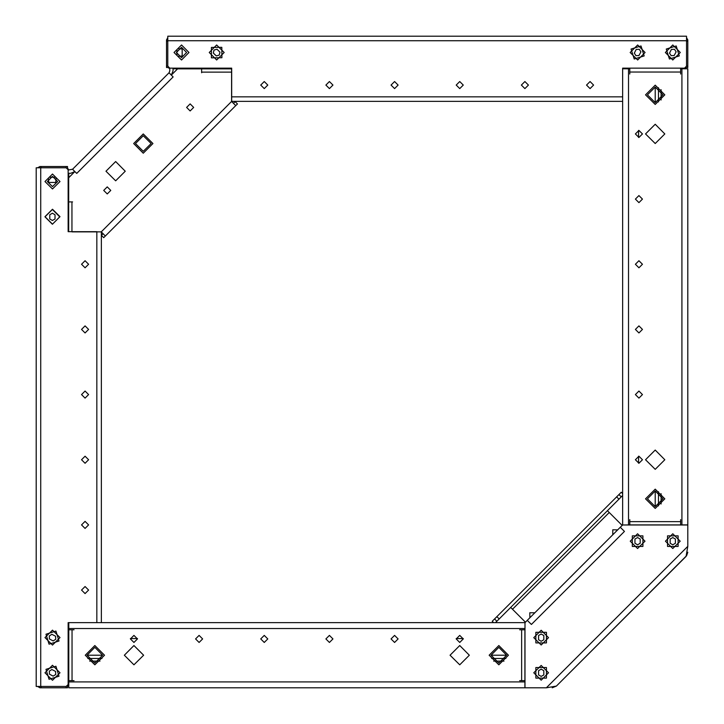 <?xml version="1.0" encoding="UTF-8"?>
<svg xmlns="http://www.w3.org/2000/svg" width="724" height="724" viewBox="0 0 724 724"><rect width="100%" height="100%" fill="white"/><g stroke="black" fill="none" stroke-linecap="round" stroke-linejoin="round"><path stroke-width="1.09" d="M36.209 170.918L36.209 227.264M67.486 685.176L67.486 687.773L66.183 687.773L66.183 686.47L36.209 686.47L36.209 167.814L66.183 167.814L66.183 166.511L67.486 166.511L67.486 169.117M101.369 231.997L101.369 622.622L96.808 622.622L96.808 231.671L68.137 231.671L68.137 169.769L66.183 167.814M36.209 627.029L36.209 683.365M524.963 680.614L519.678 680.614L524.891 680.614L524.891 687.782L68.789 687.782L68.789 680.614L74.002 680.623L68.789 680.614L68.789 629.789L74.002 629.789L68.789 629.789L68.789 622.622L68.137 622.622L68.137 684.515L66.183 686.47M521.633 629.789L524.891 629.789L519.678 629.771L521.633 629.789L521.633 680.614M524.99 622.622L524.963 629.789M680.623 68.128L680.623 73.993L680.632 68.78L687.791 68.78L687.791 524.882L680.632 524.882L680.632 519.669L680.623 524.882L629.799 524.882L629.799 519.669L629.799 524.882L622.631 524.981L687.782 524.981L687.782 546.385L686.062 556.394L556.376 686.081L546.367 687.8L524.963 687.8L524.963 621.735L510.673 607.445M629.799 72.038L629.799 68.771L629.789 73.993L629.799 72.038L680.623 72.038M622.631 96.799L622.631 101.36L231.68 101.36L231.68 96.799L622.631 96.799L622.631 68.128L622.631 68.78L629.789 68.78L629.799 68.128M683.384 36.2L627.038 36.2M169.126 67.477L166.529 67.477L166.529 66.174L167.832 66.174L167.832 36.2L686.488 36.2L686.488 66.174L687.791 66.174L687.791 67.477L685.185 67.477M227.273 36.2L170.936 36.2M56.11 177.833L55.766 182.403L48.734 182.403L48.427 178.357M49.694 177.19L55.314 177.19M178.068 48.662L182.167 48.97L182.167 56.01L178.068 56.318M176.955 54.879L176.955 50.11M68.137 201.887L72.563 201.887L68.653 201.869L68.653 177.778L74.862 171.561L72.563 169.262L169.018 72.798L171.326 75.106L177.534 68.889L201.643 68.889L201.643 72.798L201.634 68.889L231.617 68.889L231.617 68.128M103.07 233.698L101.414 235.354L103.722 237.662L235.762 105.614L231.617 101.469L231.617 68.889L201.643 68.889L201.643 68.128M105.378 236.006L101.233 231.861L71.911 231.861L71.911 201.887M686.642 555.697L556.403 686.062L552.231 687.8M620.323 527.289L527.271 620.341L531.416 624.486L624.468 531.434L620.323 527.289L622.622 524.981L621.717 524.981L607.427 510.691M59.024 676.198L55.911 666.261L45.974 669.383L49.096 679.311L59.024 676.198M59.024 641.011L55.911 631.075L45.974 634.197L49.096 644.134L59.024 641.011M669.392 59.015L679.329 55.902L676.207 45.965L666.279 49.078L669.392 59.015M634.206 59.015L644.143 55.902L641.03 45.965L631.093 49.078L634.206 59.015M57.649 181.498L52.499 176.357L47.359 181.498L52.499 186.647L57.649 181.498M88.6 264.251L85.079 260.731L81.568 264.251L85.079 267.771L88.6 264.251M88.6 329.411L85.079 325.891L81.568 329.411L85.079 332.931L88.6 329.411M88.6 394.571L85.079 391.051L81.568 394.571L85.079 398.082L88.6 394.571M88.6 459.722L85.079 456.201L81.568 459.722L85.079 463.242L88.6 459.722M88.6 524.882L85.079 521.361L81.568 524.882L85.079 528.402L88.6 524.882M88.6 590.042L85.079 586.521L81.568 590.042L85.079 593.553L88.6 590.042M59.992 672.786L52.499 665.293L45.006 672.786L52.499 680.279L59.992 672.786M59.992 637.609L52.499 630.115L45.006 637.609L52.499 645.093L59.992 637.609M59.992 216.684L52.499 209.191L45.006 216.684L52.499 224.178L59.992 216.684M59.992 181.498L52.499 174.004L45.006 181.498L52.499 188.991L59.992 181.498M498.827 663.021L491.008 655.202L498.827 647.383L506.646 655.202L498.827 663.021M498.827 664.84L489.18 655.202L498.827 645.555L508.474 655.202L498.827 664.84M94.853 663.021L87.034 655.202L94.853 647.383L102.672 655.202L94.853 663.021M94.853 664.84L85.206 655.202L94.853 645.555L104.491 655.202L94.853 664.84M133.949 645.555L124.302 655.202L133.949 664.84L143.587 655.202L133.949 645.555M459.731 645.555L450.093 655.202L459.731 664.84L469.378 655.202L459.731 645.555M133.949 635.391L130.429 638.912L133.949 642.432L137.46 638.912L133.949 635.391M199.1 635.391L195.58 638.912L199.1 642.432L202.62 638.912L199.1 635.391M264.26 635.391L260.74 638.912L264.26 642.432L267.78 638.912L264.26 635.391M329.42 635.391L325.9 638.912L329.42 642.432L332.94 638.912L329.42 635.391M394.571 635.391L391.06 638.912L394.571 642.432L398.091 638.912L394.571 635.391M459.731 635.391L456.211 638.912L459.731 642.432L463.251 638.912L459.731 635.391M663.03 94.835L655.211 102.654L647.392 94.835L655.211 87.025L663.03 94.835M664.849 94.835L655.211 104.482L645.564 94.835L655.211 85.197L664.849 94.835M663.03 498.818L655.211 506.637L647.392 498.818L655.211 490.999L663.03 498.818M664.849 498.818L655.211 508.456L645.564 498.818L655.211 489.171L664.849 498.818M645.564 459.722L655.211 469.369L664.849 459.722L655.211 450.075L645.564 459.722M645.564 133.931L655.211 143.578L664.849 133.931L655.211 124.293L645.564 133.931M635.401 459.722L638.921 463.242L642.441 459.722L638.921 456.201L635.401 459.722M635.401 394.562L638.921 398.082L642.441 394.562L638.921 391.041L635.401 394.562M635.401 329.411L638.921 332.922L642.441 329.411L638.921 325.891L635.401 329.411M635.401 264.251L638.921 267.771L642.441 264.251L638.921 260.731L635.401 264.251M635.401 199.091L638.921 202.611L642.441 199.091L638.921 195.571L635.401 199.091M635.401 133.931L638.921 137.451L642.441 133.931L638.921 130.42L635.401 133.931M181.516 57.639L186.656 52.49L181.516 47.341L176.366 52.49L181.516 57.639M590.051 88.59L593.571 85.07L590.051 81.55L586.531 85.07L590.051 88.59M524.891 88.59L528.411 85.07L524.891 81.55L521.37 85.07L524.891 88.59M459.731 88.59L463.251 85.07L459.731 81.55L456.22 85.07L459.731 88.59M394.58 88.59L398.1 85.07L394.58 81.55L391.06 85.07L394.58 88.59M329.42 88.59L332.94 85.07L329.42 81.55L325.9 85.07L329.42 88.59M264.26 88.59L267.78 85.07L264.26 81.55L260.74 85.07L264.26 88.59M181.516 59.983L189.009 52.49L181.516 44.997L174.022 52.49L181.516 59.983M216.693 59.983L224.187 52.49L216.693 44.997L209.2 52.49L216.693 59.983M637.618 59.983L645.111 52.49L637.618 44.997L630.124 52.49L637.618 59.983M672.804 59.983L680.298 52.49L672.804 44.997L665.311 52.49L672.804 59.983M52.363 209.507L45.006 216.874L52.363 224.232L59.73 216.874L52.363 209.507M637.609 533.805L630.251 541.163L637.609 548.53L644.975 541.163L637.609 533.805M541.154 630.269L533.787 637.627L541.154 644.994L548.511 637.627L541.154 630.269M541.154 665.447L533.787 672.813L541.154 680.18L548.511 672.813L541.154 665.447M672.795 533.805L665.437 541.163L672.795 548.53L680.162 541.163L672.795 533.805M221.87 57.784L221.806 47.368L211.399 47.422L211.453 57.839L221.87 57.784M190.15 110.98L186.629 107.46L190.15 103.939L193.67 107.46L190.15 110.98M107.224 193.905L103.704 190.394L107.224 186.873L110.736 190.394L107.224 193.905M115.65 180.819L106.012 171.181L115.65 161.533L125.297 171.181L115.65 180.819M143.298 135.714L135.478 143.533L143.298 151.352L151.117 143.533L143.298 135.714M143.298 153.18L133.65 143.533L143.298 133.895L152.936 143.533L143.298 153.18M546.448 667.519L535.851 667.519L535.851 678.116L546.448 678.116L546.448 667.519M546.448 632.333L535.851 632.333L535.851 642.93L546.448 642.93L546.448 632.333M678.098 535.869L678.098 546.466L667.501 546.466L667.501 535.869L678.098 535.869M642.912 535.869L642.912 546.466L632.314 546.466L632.314 535.869L642.912 535.869M534.819 612.794L529.814 612.757L529.841 617.762M617.753 529.859L612.739 529.832L612.776 534.837M53.151 676.089L55.712 674.46L55.576 671.438L51.856 669.492L49.295 671.112L49.422 674.144L53.151 676.089M53.151 640.903L55.712 639.283L55.576 636.251L51.856 634.305L49.295 635.925L49.422 638.957L53.151 640.903M669.501 53.142L671.121 55.694L674.153 55.567L676.098 51.847L674.478 49.286L671.447 49.413L669.501 53.142M634.314 53.142L635.944 55.694L638.966 55.567L640.912 51.847L639.292 49.286L636.26 49.413L634.314 53.142M68.789 177.642L68.789 173.28M68.137 189.969L68.653 189.969M39.856 167.814L39.856 166.511L66.183 166.511M39.856 166.611L37.576 167.814M41.159 166.511L41.159 167.814M68.662 170.022L67.486 167.887M68.137 181.498L68.653 181.498M68.653 182.801L68.137 182.801M68.137 622.622L96.808 622.622M66.183 687.773L39.856 687.773L39.856 686.47M37.576 686.47L39.856 687.682M41.159 686.47L41.159 687.773M67.486 686.406L68.599 684.515M130.447 638.559L137.442 638.559M456.229 638.559L463.233 638.559M68.789 681.257L68.137 681.257M506.646 655.202L491.008 655.202M505.931 658.46L491.723 658.46M102.672 655.202L87.034 655.202M101.957 658.46L87.74 658.46M524.891 622.622L68.789 622.622M68.789 625.88L68.137 625.88M68.789 684.515L68.137 684.515M68.137 629.789L68.789 629.789L68.789 680.614L68.137 680.614M524.891 680.614L524.891 629.789L524.891 680.614M638.568 463.224L638.568 456.22M638.568 137.433L638.568 130.429M681.275 68.128L681.275 68.771M655.211 87.025L655.211 102.654M658.469 87.731L658.469 101.948M655.211 490.999L655.211 506.637M658.469 491.705L658.469 505.922M622.631 68.78L622.631 524.882M625.889 68.128L625.889 68.78M684.533 68.78L684.533 68.128L622.631 68.128M629.799 524.981L680.623 524.981M686.488 39.847L687.791 39.847L687.791 66.174M687.691 39.847L686.488 37.567M687.791 41.15L686.488 41.15M684.533 68.59L686.415 67.477M684.533 68.128L686.488 66.174M167.832 66.174L169.787 68.128L169.787 70.961L169.018 72.798M231.68 96.799L231.68 68.128L169.787 68.128M182.819 68.128L182.819 68.78L189.987 68.78L189.987 68.128M182.819 68.78L181.516 68.78L181.516 68.128M173.045 68.78L181.516 68.78M166.529 66.174L166.529 39.847L167.832 39.847M167.832 37.567L166.62 39.847M167.832 41.15L166.529 41.15M167.896 67.477L169.787 68.59M54.988 214.766L52.363 213.254L49.739 214.766L49.739 218.974L52.363 220.485L54.988 218.974L54.988 214.766M640.233 539.063L637.609 537.552L634.984 539.063L634.984 543.271L637.609 544.783L640.233 543.271L640.233 539.063M543.778 635.527L541.154 634.016L538.529 635.527L538.529 639.726L541.154 641.247L543.778 639.726L543.778 635.527M543.778 670.714L541.154 669.193L538.529 670.714L538.529 674.913L541.154 676.433L543.778 674.913L543.778 670.714M675.42 539.063L672.795 537.552L670.171 539.063L670.171 543.271L672.795 544.783L675.42 543.271L675.42 539.063M216.277 55.947L219.2 55.151L219.969 52.219L216.983 49.259L214.06 50.056L213.29 52.988L216.277 55.947M68.137 173.28L70.717 173.28L74.862 171.561L76.708 173.407L173.163 76.943L171.326 75.106L173.045 70.961L173.045 68.128M68.653 201.887L68.653 231.671L68.653 201.887M68.137 170.022L72.563 169.262M233.463 103.315L235.119 101.65L237.427 103.957L235.762 105.614M576.702 570.901L570.892 576.72M527.271 620.341L524.963 622.64M687.782 552.249L686.66 555.706M493.596 622.622L492.248 621.264L618.948 494.564L621.255 496.872L618.948 499.171L616.64 496.872M622.631 493.641L621.255 492.266L618.948 494.564M622.631 495.488L621.255 496.872M496.854 616.658L499.153 618.966L618.948 499.171M499.153 618.966L496.854 621.264L494.546 618.966M495.497 622.622L496.854 621.264M40.77 167.814L40.77 686.47M493.659 661.066L503.995 661.066M89.676 661.066L100.021 661.066M68.137 628.486L524.963 628.486M72.047 680.614L72.047 629.789M68.789 681.918L524.891 681.918M661.075 100.012L661.075 89.667M661.075 503.985L661.075 493.641M628.495 524.981L628.495 68.128M680.623 521.624L629.799 521.624M681.927 524.882L681.927 68.78M686.488 40.761L167.832 40.761M231.617 101.469L101.233 231.861M201.643 72.156L231.617 72.156M512.52 609.291L609.273 512.538M546.367 687.8L687.782 546.385"/></g></svg>
